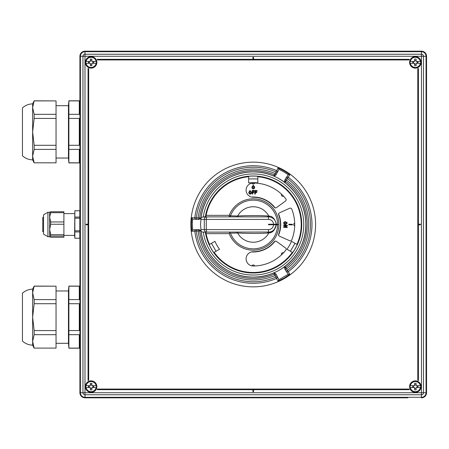 <?xml version="1.0" encoding="UTF-8"?>
<svg xmlns="http://www.w3.org/2000/svg" width="449" height="449" viewBox="0 0 449 449"><rect width="100%" height="100%" fill="white"/><g stroke="black" fill="none" stroke-linecap="round" stroke-linejoin="round"><path stroke-width="0.67" d="M113.21 51.18L392.297 51.18M82.964 56.271L84.996 56.271L84.996 392.729L421.459 392.729L421.459 56.271L84.996 56.271L84.996 54.234A2.037 2.037 0 0 0 82.964 56.271A2.037 2.037 0 0 1 84.996 54.234A2.037 2.037 0 0 0 82.964 56.271L82.964 392.729L82.964 56.271L79.911 56.271L79.911 392.729L79.911 56.271A5.091 5.091 0 0 1 84.996 51.18A5.091 5.091 0 0 0 79.911 56.271A5.091 5.091 0 0 1 84.996 51.18L99.543 51.18M392.297 397.82L113.21 397.82M99.543 397.82L84.996 397.82A5.091 5.091 0 0 1 79.911 392.729A5.091 5.091 0 0 0 84.996 397.82L407.86 397.82M426.55 392.729L426.55 56.271A5.091 5.091 0 0 0 421.459 51.18A5.091 5.091 0 0 1 426.55 56.271L426.55 392.729A5.091 5.091 0 0 1 421.459 397.82A5.091 5.091 0 0 0 426.55 392.729L426.039 392.729L426.039 56.271A4.58 4.58 0 0 0 421.459 51.686L84.996 51.686A4.58 4.58 0 0 0 80.416 56.271L80.416 392.729A4.58 4.58 0 0 0 84.996 397.314L421.459 397.314A4.58 4.58 0 0 0 426.039 392.729L423.497 392.729A2.037 2.037 0 0 1 421.459 394.766L84.996 394.766A2.037 2.037 0 0 1 82.964 392.729A2.037 2.037 0 0 0 84.996 394.766L84.996 397.82M407.86 51.18L421.459 51.18A5.091 5.091 0 0 1 426.55 56.271L423.497 56.271L423.497 392.729A2.037 2.037 0 0 1 421.459 394.766L421.459 397.82M426.544 56.013L426.41 55.092M426.112 54.206L425.658 53.392M425.057 52.673L424.344 52.073M423.525 51.618L422.644 51.321M81.398 52.668L80.803 53.386M80.349 54.2L80.045 55.081M415.353 56.625A5.753 5.753 0 0 1 421.106 62.377A5.753 5.753 0 0 1 415.353 68.13A5.753 5.753 0 0 1 409.6 62.377A5.753 5.753 0 0 1 415.353 56.625M91.108 56.625A5.753 5.753 0 0 1 96.861 62.377A5.753 5.753 0 0 1 91.108 68.13A5.753 5.753 0 0 1 85.355 62.377A5.753 5.753 0 0 1 91.108 56.625M415.353 380.87A5.753 5.753 0 0 1 421.106 386.623A5.753 5.753 0 0 1 415.353 392.375A5.753 5.753 0 0 1 409.6 386.623A5.753 5.753 0 0 1 415.353 380.87M91.108 380.87A5.753 5.753 0 0 1 96.861 386.623A5.753 5.753 0 0 1 91.108 392.375A5.753 5.753 0 0 1 85.355 386.623A5.753 5.753 0 0 1 91.108 380.87M84.996 51.18L421.459 51.18L421.459 54.234A2.037 2.037 0 0 1 423.497 56.271A2.037 2.037 0 0 0 421.459 54.234L84.996 54.234L84.996 51.18M417.795 68.691A6.769 6.769 0 0 0 418.406 68.422L418.406 224.197L420.444 224.197L420.444 224.803L418.406 224.803L418.406 380.578A6.769 6.769 0 0 0 417.795 380.309L417.795 68.691M86.017 224.803L88.055 224.803L88.055 380.578A6.769 6.769 0 0 1 88.661 380.309L88.661 68.691A6.769 6.769 0 0 1 88.055 68.422L88.055 224.197L86.017 224.197L86.017 224.803M409.308 59.324A6.769 6.769 0 0 0 409.039 59.936L97.422 59.936A6.769 6.769 0 0 0 97.147 59.324L252.922 59.324L252.922 57.287L253.533 57.287L253.533 59.324L409.308 59.324M409.308 389.676A6.769 6.769 0 0 1 409.039 389.064L97.422 389.064A6.769 6.769 0 0 1 97.147 389.676L252.922 389.676L252.922 391.713L253.533 391.713L253.533 389.676L409.308 389.676M96.451 62.377A5.343 5.343 0 0 1 91.108 67.72A5.343 5.343 0 0 1 85.843 61.462A5.343 5.343 0 0 1 96.372 61.462A5.343 5.343 0 0 1 96.451 62.377M91.871 61.462L96.114 61.462A5.091 5.091 0 0 0 86.101 61.462L90.344 61.462L90.344 59.088A10.103 4.428 0 0 1 91.871 59.088L91.871 61.462M91.871 63.292L96.372 63.292A5.343 5.343 0 0 1 85.843 63.292L90.344 63.292L90.344 65.666A10.103 4.428 0 0 0 91.871 65.666L91.871 63.292M85.843 63.292L86.101 63.292A5.091 5.091 0 0 0 96.114 63.292L96.372 63.292M93.684 63.292L93.684 61.462M85.843 61.462L85.843 61.462A5.343 5.343 0 0 1 96.372 61.462M88.532 63.292L88.532 61.462M92.937 61.462L92.937 63.292M89.272 61.462L89.272 63.292M90.344 64.213L91.871 64.213M90.344 60.548L91.871 60.548M85.506 62.377A5.601 5.601 0 0 1 91.108 56.776A5.601 5.601 0 0 1 96.703 62.377A5.601 5.601 0 0 1 91.108 67.979A5.601 5.601 0 0 1 85.506 62.377M420.696 62.377A5.343 5.343 0 0 1 415.353 67.72A5.343 5.343 0 0 1 410.089 61.462A5.343 5.343 0 0 1 420.618 61.462A5.343 5.343 0 0 1 420.696 62.377M416.116 61.462L420.359 61.462A5.091 5.091 0 0 0 410.347 61.462L414.59 61.462L414.59 59.088A10.103 4.428 0 0 1 416.116 59.088L416.116 61.462M416.116 63.292L420.618 63.292A5.343 5.343 0 0 1 410.089 63.292L414.59 63.292L414.59 65.666A10.103 4.428 0 0 0 416.116 65.666L416.116 63.292M410.089 63.292L410.347 63.292A5.091 5.091 0 0 0 420.359 63.292L420.618 63.292M417.929 63.292L417.929 61.462M410.089 61.462L410.089 61.462A5.343 5.343 0 0 1 420.618 61.462M412.777 63.292L412.777 61.462M417.183 61.462L417.183 63.292M413.518 61.462L413.518 63.292M414.59 64.213L416.116 64.213M414.59 60.548L416.116 60.548M409.752 62.377A5.601 5.601 0 0 1 415.353 56.776A5.601 5.601 0 0 1 420.949 62.377A5.601 5.601 0 0 1 415.353 67.979A5.601 5.601 0 0 1 409.752 62.377M96.451 386.623A5.343 5.343 0 0 1 91.108 391.966A5.343 5.343 0 0 1 85.843 385.708A5.343 5.343 0 0 1 96.372 385.708A5.343 5.343 0 0 1 96.451 386.623M91.871 385.708L96.114 385.708A5.091 5.091 0 0 0 86.101 385.708L90.344 385.708L90.344 383.334A10.103 4.428 0 0 1 91.871 383.334L91.871 385.708M91.871 387.538L96.372 387.538A5.343 5.343 0 0 1 85.843 387.538L90.344 387.538L90.344 389.912A10.103 4.428 0 0 0 91.871 389.912L91.871 387.538M85.843 387.538L86.101 387.538A5.091 5.091 0 0 0 96.114 387.538L96.372 387.538M93.684 387.538L93.684 385.708M85.843 385.708L85.843 385.708A5.343 5.343 0 0 1 96.372 385.708M88.532 387.538L88.532 385.708M92.937 385.708L92.937 387.538M89.272 385.708L89.272 387.538M90.344 388.452L91.871 388.452M90.344 384.787L91.871 384.787M85.506 386.623A5.601 5.601 0 0 1 91.108 381.021A5.601 5.601 0 0 1 96.703 386.623A5.601 5.601 0 0 1 91.108 392.224A5.601 5.601 0 0 1 85.506 386.623M420.696 386.623A5.343 5.343 0 0 1 415.353 391.966A5.343 5.343 0 0 1 410.089 385.708A5.343 5.343 0 0 1 420.618 385.708A5.343 5.343 0 0 1 420.696 386.623M416.116 385.708L420.359 385.708A5.091 5.091 0 0 0 410.347 385.708L414.59 385.708L414.59 383.334A10.103 4.428 0 0 1 416.116 383.334L416.116 385.708M416.116 387.538L420.618 387.538A5.343 5.343 0 0 1 410.089 387.538L414.59 387.538L414.59 389.912A10.103 4.428 0 0 0 416.116 389.912L416.116 387.538M410.089 387.538L410.347 387.538A5.091 5.091 0 0 0 420.359 387.538L420.618 387.538M417.929 387.538L417.929 385.708M410.089 385.708L410.089 385.708A5.343 5.343 0 0 1 420.618 385.708M412.777 387.538L412.777 385.708M417.183 385.708L417.183 387.538M413.518 385.708L413.518 387.538M414.59 388.452L416.116 388.452M414.59 384.787L416.116 384.787M409.752 386.623A5.601 5.601 0 0 1 415.353 381.021A5.601 5.601 0 0 1 420.949 386.623A5.601 5.601 0 0 1 415.353 392.224A5.601 5.601 0 0 1 409.752 386.623M284.733 268.889L284.823 266.801L282.825 267.952L285.132 266.622L289.841 274.35L284.166 278.083L278.094 281.13L276.533 278.442L273.755 273.188L276.062 271.858L274.064 273.009L275.916 273.98L278.896 279.682L288.191 274.317L285.182 269.664A1.527 1.527 0 0 1 285.586 267.677A53.959 53.959 0 0 0 285.586 181.323L285.132 182.378L282.825 181.048L284.823 182.199L284.733 180.111L288.191 174.683L283.667 171.776L278.896 169.318L275.916 175.02L274.064 175.991L273.755 175.812L274.44 174.891A53.959 53.959 0 0 0 199.659 218.062L200.798 217.933L200.798 219.325L200.798 218.287L199.036 219.409L192.604 219.134L192.352 224.5L192.604 229.866L199.036 229.591L200.798 230.713L200.798 231.067L199.659 230.938A53.959 53.959 0 0 0 274.44 274.109A1.527 1.527 0 0 1 276.365 274.754A1.527 1.527 0 0 0 274.44 274.109M278.896 279.682L278.094 281.13M276.365 274.754L275.041 275.518A55.485 55.485 0 0 1 198.144 231.117L198.144 229.591A1.527 1.527 0 0 1 199.659 230.938L191.751 231.28L191.358 224.5L191.751 217.72L194.86 217.709A58.757 58.757 0 0 1 276.533 170.558A1.527 1.504 -150 0 1 277.257 172.702L275.933 171.939A57.253 57.253 0 0 0 196.359 217.883L198.144 217.883A55.485 55.485 0 0 1 275.041 173.482L276.365 174.246A1.527 1.527 0 0 1 274.44 174.891L278.094 167.87L284.166 170.917L289.841 174.65L285.586 181.323A1.527 1.527 0 0 1 284.975 180.1A1.527 1.527 0 0 0 285.586 181.323M288.191 174.683L289.841 174.65M192.604 219.134L191.751 217.72M251.541 251.934A27.484 27.484 0 0 0 275.085 241.164M278.593 235.096A27.484 27.484 0 0 0 278.593 213.904M190.876 224.5A62.355 62.355 0 0 0 253.23 286.855A62.355 62.355 0 0 0 315.585 224.5A62.355 62.355 0 0 0 253.23 162.145A62.355 62.355 0 0 0 190.876 224.5M200.798 230.713L200.798 231.067M274.064 175.991L273.755 175.812M275.085 207.836A27.484 27.484 0 0 0 251.541 197.066M200.798 217.933L200.798 218.287M198.144 219.409A1.527 1.527 0 0 0 199.659 218.062L198.144 217.883L198.144 219.409A1.527 1.527 0 0 0 199.659 218.062M192.604 229.866L191.751 231.28M284.733 180.111L285.182 179.336A1.527 1.527 0 0 0 284.975 180.1A1.527 1.527 0 0 1 285.182 179.336L286.501 180.1A55.485 55.485 0 0 1 286.501 268.9L285.182 269.664M285.132 182.378L284.823 182.199M273.755 273.188L274.064 273.009M284.823 266.801L285.132 266.622M278.896 169.318L278.094 167.87M288.191 274.317L289.841 274.35M292.692 252.574A48.425 48.425 0 0 0 297.272 244.638L297.272 244.638A48.43 48.43 0 0 1 292.692 252.574L286.956 249.262A41.841 41.841 0 0 0 291.536 241.326L297.272 244.638M229.248 233.66L229.916 232.711L230.483 233.188A24.347 24.347 0 0 0 277.577 224.753L277.572 224.247L278.026 224.247L278.026 224.753L277.577 224.753L278.026 224.753L278.026 224.247L277.577 224.247A24.347 24.347 0 0 0 230.483 215.812L229.248 215.34A25.672 25.672 0 0 1 278.902 224.5A25.672 25.672 0 0 1 229.248 233.66L206.113 233.66A47.998 47.998 0 0 0 209.56 244.424L209.183 244.638A48.425 48.425 0 0 0 213.769 252.574M257.81 176.289A48.425 48.425 0 0 0 248.651 176.289A48.43 48.43 0 0 1 257.81 176.289L257.81 182.911A41.841 41.841 0 0 0 248.651 182.911L248.651 176.289M294.993 243.324L290.413 251.26M292.316 252.355A47.998 47.998 0 0 1 214.145 252.355L219.499 249.262A41.841 41.841 0 0 1 214.919 241.326L209.56 244.424M216.042 251.26L211.462 243.324M248.651 178.915L257.81 178.915M205.322 232.133A48.509 48.509 0 0 0 253.23 273.009A48.509 48.509 0 0 0 301.739 224.5A48.509 48.509 0 0 0 253.23 175.991A48.509 48.509 0 0 0 205.322 216.867L201.146 217.338C204.082 192.015 227.722 171.395 253.23 171.928C280.72 171.249 305.589 195.349 305.775 222.85C307.453 251.507 281.927 277.847 253.23 277.072C227.722 277.605 204.082 256.985 201.141 231.645L200.546 224.5L201.146 217.338A52.572 52.572 0 0 1 253.23 171.928A52.572 52.572 0 0 1 305.803 224.5A52.572 52.572 0 0 1 253.23 277.072A52.572 52.572 0 0 1 201.146 231.662L203.156 232.133L269.759 232.026C272.751 232.01 274.867 229.585 276.113 224.753A7.633 7.633 0 0 1 268.48 232.133A1.527 1.089 90 0 0 267.475 233.059C259.303 233.676 244.744 233.441 237.673 233.025L230.483 233.188M290.329 240.872A1.527 1.527 0 0 0 291.743 239.912A41.488 41.488 0 0 0 291.743 209.088A1.527 1.527 0 0 0 289.706 208.257L279.463 212.82A1.527 1.527 0 0 0 278.661 214.762A27.232 27.232 0 0 1 278.661 234.238A1.527 1.527 0 0 0 279.463 236.18L289.706 240.743A1.527 1.527 0 0 0 290.329 240.872M275.568 207.909A1.527 1.527 0 0 0 276.461 207.618L285.53 201.029A1.527 1.527 0 0 0 285.833 198.851A41.488 41.488 0 0 0 253.23 183.012A7.128 7.128 0 0 0 246.103 190.14A7.128 7.128 0 0 0 253.23 197.268A27.232 27.232 0 0 1 274.378 207.348A1.527 1.527 0 0 0 275.568 207.909M248.651 176.721A47.998 47.998 0 0 0 206.113 215.34L229.248 215.34L229.248 216.867L205.76 216.867L206.113 215.34M205.322 216.867L205.76 216.867M296.896 244.424A47.998 47.998 0 0 0 257.81 176.721M285.833 250.149A1.527 1.527 0 0 0 285.53 247.971L276.461 241.382A1.527 1.527 0 0 0 274.378 241.652A27.232 27.232 0 0 1 253.23 251.732A7.128 7.128 0 0 0 246.103 258.86A7.128 7.128 0 0 0 253.23 265.988A41.488 41.488 0 0 0 285.833 250.149M203.156 216.867L268.48 216.867A7.633 7.633 0 0 1 276.113 224.247L268.502 224.247L268.502 224.753L273.564 224.753A5.091 5.091 0 0 1 268.48 229.591L268.48 232.133M229.248 216.867A1.527 1.296 -90 0 0 230.483 215.812L237.673 215.975C244.744 215.559 259.303 215.324 267.475 215.941L268.85 216.092C272.487 216.137 274.979 218.854 276.315 224.247L275.607 224.247L275.607 224.753L273.57 224.753L273.564 224.247A5.091 5.091 0 0 0 268.48 219.409L206.276 219.409L206.686 216.867C205.244 217.024 204.447 217.877 204.295 219.409L204.295 229.591C204.447 231.123 205.244 231.976 206.686 232.133L206.276 229.591L268.48 229.591M277.577 224.753L276.315 224.753C274.979 230.146 272.487 232.863 268.85 232.908L267.475 233.059M206.113 233.66L205.76 232.133L229.248 232.133L229.916 232.711M214.145 252.355L213.763 252.574A48.43 48.43 0 0 1 209.183 244.638M276.028 223.338L275.843 222.485M236.511 216.867A1.527 1.274 -90 0 0 237.673 215.975A17.741 17.741 0 0 1 268.85 216.092A1.527 1.235 99.7 0 0 269.759 216.974L268.48 216.867A1.527 1.089 90 0 1 267.475 215.941M277.577 224.247L276.315 224.247M236.511 232.133A1.527 1.274 90 0 1 237.673 233.025A17.741 17.741 0 0 0 268.85 232.908A1.527 1.235 80.3 0 1 269.759 232.026M281.534 194.17A1.527 1.527 0 0 0 283.56 196.196M251.844 183.153A1.527 1.527 0 0 0 254.662 183.04M254.662 265.96A1.527 1.527 0 0 0 251.844 265.847M283.56 252.804A1.527 1.527 0 0 0 281.534 254.83M294.69 223.069A1.527 1.527 0 0 0 294.69 225.931M254.286 188.518L254.723 187.138L253.32 185.252L251.878 187.081L252.282 188.49L253.275 188.95L254.286 188.518M252.49 187.076L253.309 185.869L254.112 187.11L253.281 188.333L252.49 187.076M255.307 194.069L254.718 194.013L255.06 190.432L257.069 190.629L257.013 191.235L255.593 191.094L255.509 191.942L256.738 192.06L256.682 192.666L255.453 192.548L255.307 194.069M252.809 194.002L252.22 193.99L252.271 190.415L254.28 190.443L254.269 191.044L252.849 191.027L252.838 191.875L254.067 191.891L254.055 192.498L252.832 192.481L252.809 194.002M249.296 193.85L248.729 192.52L249.941 190.516L251.547 192.2L251.283 193.631L250.334 194.181L249.296 193.85M249.33 192.43L250.273 193.57L250.94 192.251L250.009 191.128L249.33 192.43M288.842 224.803L288.853 224.214L292.428 224.276L292.417 224.865L288.842 224.803M283.723 225.561L283.751 225.011L287.332 225.207L287.298 225.785L284.84 226.852L287.231 226.986L287.197 227.536L283.622 227.334L283.656 226.739L286.052 225.69L283.723 225.561M284.032 222.098L285.401 221.615L287.338 222.951L285.553 224.461L284.127 224.107L283.639 223.125L284.032 222.098M285.452 222.227L284.256 223.097L285.536 223.849L286.72 222.985L285.452 222.227M56.046 158.02L68.45 158.02L68.45 105.695L68.877 100.806L79.911 100.806M79.299 118.429L79.299 145.285L79.299 118.429L68.877 118.429L68.877 114.327L79.299 114.327L79.299 100.902L79.299 114.327M68.45 158.02L68.877 162.908L68.877 118.429M68.877 145.285L79.299 145.285M68.877 149.388L79.299 149.388L79.299 162.819L68.877 162.819M79.299 149.388L79.299 162.819M68.877 114.327L68.877 100.902L79.299 100.902M34.158 145.285L56.046 145.285L56.046 162.819L34.158 162.819L32.631 156.106L32.631 131.86L34.158 118.429L34.158 114.327L32.631 107.614L32.631 103.865C28.736 103.96 25.34 105.319 22.45 107.934L22.45 155.781C25.34 158.396 28.736 159.754 32.631 159.855L32.631 156.106L34.158 149.388L34.158 145.285L32.631 131.86L32.631 107.614L34.158 100.806L56.046 100.902L34.158 100.902M56.046 149.388L34.158 149.388M34.158 162.819L56.046 162.819M56.046 100.902L56.046 114.327L34.158 114.327M56.046 114.327L56.046 118.429L34.158 118.429M56.046 145.285L56.046 118.429M63.898 235.394L74.601 235.394L74.848 210.755L79.911 210.755M74.601 235.394L74.848 238.245L74.848 218.203L79.804 218.203L79.804 230.797L79.804 218.203M74.848 230.797L79.804 230.797M74.848 231.931L79.804 231.931L79.804 238.228L79.804 231.931M74.848 238.228L79.804 238.228M74.848 218.203L74.848 210.772L79.804 210.772L79.804 217.069L79.804 210.772M74.848 217.069L79.804 217.069M47.914 236.651L47.914 212.282L43.536 214.807L43.536 234.193L47.914 236.651M63.898 224.247L50.664 224.247L50.664 221.946L63.898 221.946L63.898 236.051L50.664 236.051L49.648 236.651L49.648 212.282L47.914 212.282M63.898 221.946L63.898 211.754L50.664 211.754L49.648 212.349M63.898 212.691L50.664 212.691L50.664 211.754M50.664 221.946L49.648 217.322L50.664 212.691M50.664 224.247L49.648 229.473L50.664 234.692L63.898 234.692M50.664 236.051L50.664 234.692M49.648 236.651L50.664 237.246L63.898 237.246L63.898 236.051M43.536 217.372L42.778 217.372L42.778 231.628L43.536 231.628M56.046 343.305L68.45 343.305L68.45 290.98L68.877 286.092L79.911 286.092M79.299 303.715L79.299 330.571L79.299 303.715L68.877 303.715L68.877 299.612L79.299 299.612L79.299 286.181L79.299 299.612M68.45 343.305L68.877 348.194L68.877 303.715M68.877 330.571L79.299 330.571M68.877 334.673L79.299 334.673L79.299 348.098L68.877 348.098M79.299 334.673L79.299 348.098M68.877 299.612L68.877 286.181L79.299 286.181M34.158 330.571L56.046 330.571L56.046 348.098L34.158 348.098L32.631 341.386L32.631 317.14L34.158 303.715L34.158 299.612L32.631 292.894L32.631 289.145C28.736 289.246 25.34 290.604 22.45 293.219L22.45 341.066C25.34 343.681 28.736 345.04 32.631 345.135L32.631 341.386L34.158 334.673L34.158 330.571L32.631 317.14L32.631 292.894L34.158 286.092L56.046 286.181L34.158 286.181M56.046 334.673L34.158 334.673M34.158 348.098L56.046 348.098M56.046 286.181L56.046 299.612L34.158 299.612M56.046 299.612L56.046 303.715L34.158 303.715M56.046 330.571L56.046 303.715M421.662 51.691L421.712 51.186M84.794 51.691L84.743 51.186M84.794 397.309L84.743 397.814M82.964 392.729L84.996 392.729L84.996 394.766A2.037 2.037 0 0 1 82.964 392.729L79.911 392.729M421.459 394.766L421.459 392.729L423.497 392.729M421.459 54.234L421.459 56.271L423.497 56.271M284.975 268.9A1.527 1.527 0 0 1 285.586 267.677M288.292 271.651A58.757 58.757 0 0 0 288.292 177.349A1.527 1.504 30 0 0 286.075 177.793L287.394 178.556A57.253 57.253 0 0 1 287.394 270.444L286.075 271.207A1.527 1.504 -30 0 0 288.292 271.651M194.86 231.291A58.757 58.757 0 0 0 276.533 278.442A1.527 1.504 150 0 0 277.257 276.298L275.933 277.061A57.253 57.253 0 0 1 196.359 231.117L196.359 229.591A1.527 1.504 90 0 0 194.86 231.291M194.86 217.709L196.359 217.883L196.359 219.409A1.527 1.504 -90 0 1 194.86 217.709M203.268 216.867A50.546 50.546 0 0 1 253.23 173.954A50.546 50.546 0 0 1 303.771 224.5A50.546 50.546 0 0 1 253.23 275.046A50.546 50.546 0 0 1 203.268 232.133M200.793 219.409L206.276 219.409L206.276 229.591L200.793 229.591M268.48 219.409L268.48 216.867M68.877 162.908L79.911 162.908M68.45 105.695L56.046 105.695M32.631 159.855L34.158 162.908M32.631 103.865L34.158 100.806M74.848 238.245L79.911 238.245M74.601 213.606L63.898 213.606M49.648 236.718L47.914 236.718M68.877 348.194L79.911 348.194M68.45 290.98L56.046 290.98M32.631 345.135L34.158 348.194M32.631 289.145L34.158 286.092"/></g></svg>
